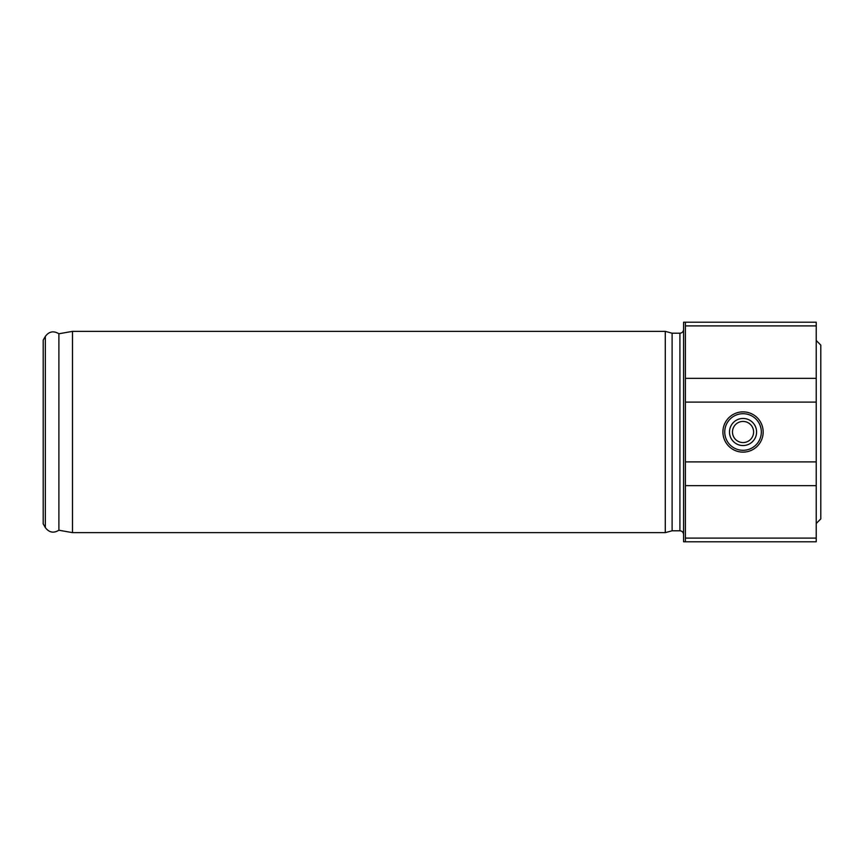 <?xml version="1.0" encoding="UTF-8"?>
<svg xmlns="http://www.w3.org/2000/svg" width="864" height="864" viewBox="0 0 864 864"><rect width="100%" height="100%" fill="white"/><g stroke="black" fill="none" stroke-linecap="round" stroke-linejoin="round"><path stroke-width="1.3" d="M72.479 331.366L665.28 331.366L665.28 532.634L72.479 532.634L72.479 331.366L58.892 333.763L58.892 530.237C53.579 533.434 49.064 532.559 45.338 527.602L45.338 336.398L43.2 340.114L43.2 523.886L45.338 527.602M732.478 432A10.562 10.562 0 0 0 748.321 441.148A10.562 10.562 0 0 0 748.321 422.852A10.562 10.562 0 0 0 732.478 432M729.497 432A13.543 13.543 0 0 0 749.812 443.729A13.543 13.543 0 0 0 749.812 420.271A13.543 13.543 0 0 0 729.497 432M724.745 432A18.295 18.295 0 0 0 752.188 447.844A18.295 18.295 0 0 0 752.188 416.156A18.295 18.295 0 0 0 724.745 432M722.909 432A20.131 20.131 0 0 1 753.106 414.569A20.131 20.131 0 0 1 753.106 449.431A20.131 20.131 0 0 1 722.909 432M685.411 322.218L816.221 322.218L816.221 541.782L685.411 541.782L685.411 322.218L683.575 322.218L683.575 541.782L685.411 541.782M816.221 340.513L820.8 345.092L820.8 518.908L816.221 523.487M665.28 331.366L672.106 333.202L672.106 530.798L665.28 532.634M672.106 333.202L679.914 333.202L679.914 530.798C682.117 530.993 683.338 532.213 683.575 534.46M683.575 329.54C683.359 331.765 682.139 332.986 679.914 333.202M816.221 538.099L685.411 538.099M816.221 485.665L685.411 485.665M816.221 461.894L685.411 461.894M816.221 325.901L685.411 325.901M816.221 378.335L685.411 378.335M816.221 402.106L685.411 402.106M58.892 333.763C53.579 330.566 49.064 331.441 45.338 336.398M58.892 530.237L72.479 532.634M672.106 530.798L679.914 530.798"/></g></svg>
